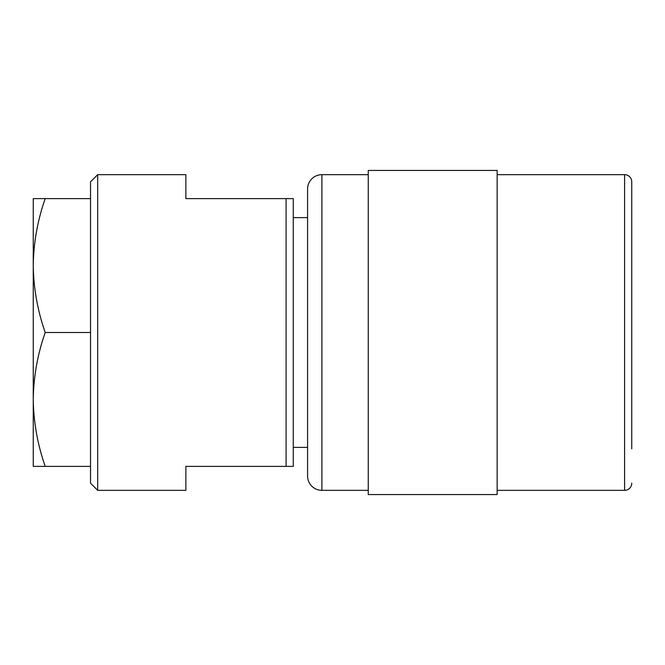 <?xml version="1.0" encoding="UTF-8"?>
<svg xmlns="http://www.w3.org/2000/svg" width="665" height="665" viewBox="0 0 665 665"><rect width="100%" height="100%" fill="white"/><g stroke="black" fill="none" stroke-linecap="round" stroke-linejoin="round"><path stroke-width="1" d="M631.75 448.85L631.75 181.819A7.157 7.157 0 0 0 624.593 174.662L497.146 174.662M631.75 483.181A7.157 7.157 0 0 1 624.593 490.338L497.146 490.338M497.146 494.569L497.146 170.431L368.26 170.431L368.26 494.569L497.146 494.569M368.26 174.662L321.902 174.662A14.322 14.322 0 0 0 307.587 188.976L307.587 476.024A14.322 14.322 0 0 0 321.902 490.338L321.902 174.662M368.26 490.338L321.902 490.338M307.587 217.621L293.265 217.621M307.587 447.379L293.265 447.379M185.868 198.611L185.868 174.662L97.689 174.662L97.689 490.338L185.868 490.338L185.868 466.389L286.1 466.389L286.1 198.611L185.868 198.611M97.689 490.338L90.531 483.181L90.531 181.819L97.689 174.662M631.75 181.819L631.75 233.265M286.1 466.389L293.265 466.389L293.265 198.611L286.1 198.611M631.75 431.735L631.75 444.494M45.212 198.611L33.25 198.611L33.25 265.551C33.574 242.725 37.556 220.414 45.212 198.611L90.531 198.611L90.531 332.5L45.212 332.5C37.573 310.638 33.583 288.327 33.25 265.551L33.25 399.449C33.574 376.623 37.556 354.304 45.212 332.5M45.212 466.389C37.573 444.528 33.583 422.217 33.25 399.449L33.25 466.389L90.531 466.389L90.531 332.5M624.593 490.338L624.593 174.662"/></g></svg>

